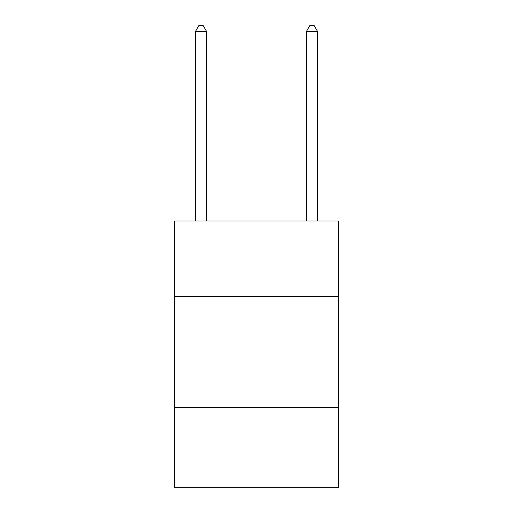 <?xml version="1.0" encoding="UTF-8"?>
<svg xmlns="http://www.w3.org/2000/svg" width="513" height="513" viewBox="0 0 513 513"><rect width="100%" height="100%" fill="white"/><g stroke="black" fill="none" stroke-linecap="round" stroke-linejoin="round"><path stroke-width="0.77" d="M338.631 296.456L338.631 220.988L174.369 220.988L174.369 296.456L338.631 296.456L338.631 487.35L174.369 487.35L174.369 296.456M338.631 407.437L174.369 407.437M206.559 220.988L206.559 31.421L195.459 31.421L195.459 220.988M195.459 31.421L198.787 25.65L203.225 25.65L206.559 31.421M317.541 220.988L317.541 31.421L306.441 31.421L306.441 220.988M306.441 31.421L309.775 25.65L314.212 25.65L317.541 31.421"/></g></svg>
